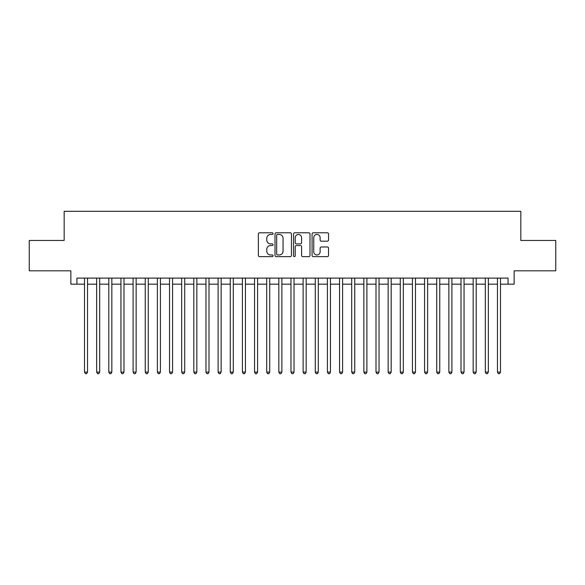 <?xml version="1.0" encoding="UTF-8"?>
<svg xmlns="http://www.w3.org/2000/svg" width="585" height="585" viewBox="0 0 585 585"><rect width="100%" height="100%" fill="white"/><g stroke="black" fill="none" stroke-linecap="round" stroke-linejoin="round"><path stroke-width="0.88" d="M273.071 233.62A0.834 0.834 0 0 0 272.237 232.786L259.564 232.786A1.192 1.192 0 0 0 258.373 233.978L258.373 255.44A1.192 1.192 0 0 0 259.564 256.632L272.237 256.632A0.834 0.834 0 0 0 273.071 255.799A0.834 0.834 0 0 0 272.237 254.958L270.592 254.958A3.817 3.817 0 0 1 266.782 251.148L266.782 249.356A3.817 3.817 0 0 1 270.592 245.539L272.237 245.539A0.834 0.834 0 0 0 273.071 244.705A0.834 0.834 0 0 0 272.237 243.872L270.592 243.872A3.817 3.817 0 0 1 266.782 240.062L266.782 238.27A3.817 3.817 0 0 1 270.592 234.453L272.237 234.453A0.834 0.834 0 0 0 273.071 233.62M327.344 241.188A1.192 1.192 0 0 0 328.536 239.996L328.536 233.978A1.192 1.192 0 0 0 327.344 232.786L313.275 232.786A1.192 1.192 0 0 0 312.083 233.978L312.083 255.44A1.192 1.192 0 0 0 313.275 256.632L327.344 256.632A1.192 1.192 0 0 0 328.536 255.44L328.536 248.164A1.192 1.192 0 0 0 327.344 246.972L321.319 246.972A1.192 1.192 0 0 0 320.127 248.164L320.127 251.769A3.188 3.188 0 0 1 316.938 254.958A3.188 3.188 0 0 1 313.75 251.769L313.75 237.642A3.188 3.188 0 0 1 316.938 234.453A3.188 3.188 0 0 1 320.127 237.642L320.127 239.996A1.192 1.192 0 0 0 321.319 241.188L327.344 241.188M76.92 284.178L76.92 278.109L508.08 278.109L508.08 284.178L514.149 284.178L514.149 270.818L555.75 270.818L555.75 240.457L520.833 240.457L520.833 211.309L64.167 211.309L64.167 240.457L29.25 240.457L29.25 270.818L70.851 270.818L70.851 284.178L84.511 284.178M291.454 233.978A1.192 1.192 0 0 0 290.262 232.786L276.2 232.786A1.192 1.192 0 0 0 275.008 233.978L275.008 255.44A1.192 1.192 0 0 0 276.2 256.632L290.262 256.632A1.192 1.192 0 0 0 291.454 255.44L291.454 233.978M294.738 232.786L308.8 232.786A1.192 1.192 0 0 1 309.991 233.978L309.991 255.44A1.192 1.192 0 0 1 308.8 256.632L302.781 256.632A1.192 1.192 0 0 1 301.589 255.44L301.589 246.738A1.192 1.192 0 0 0 300.397 245.539L296.405 245.539A1.192 1.192 0 0 0 295.213 246.738L295.213 255.799A0.834 0.834 0 0 1 294.379 256.632A0.834 0.834 0 0 1 293.546 255.799L293.546 233.978A1.192 1.192 0 0 1 294.738 232.786M87.545 284.178L96.657 284.178M99.691 284.178L108.803 284.178M111.837 284.178L120.949 284.178M123.983 284.178L133.095 284.178M136.129 284.178L145.241 284.178M148.276 284.178L157.38 284.178M160.422 284.178L169.526 284.178M172.568 284.178L181.672 284.178M184.714 284.178L193.818 284.178M196.852 284.178L205.964 284.178M208.999 284.178L218.11 284.178M221.145 284.178L230.256 284.178M233.291 284.178L242.402 284.178M245.437 284.178L254.548 284.178M257.583 284.178L266.694 284.178M269.729 284.178L278.833 284.178M281.875 284.178L290.979 284.178M294.021 284.178L303.125 284.178M306.167 284.178L315.271 284.178M318.306 284.178L327.417 284.178M330.452 284.178L339.563 284.178M342.598 284.178L351.709 284.178M354.744 284.178L363.855 284.178M366.89 284.178L376.001 284.178M379.036 284.178L388.147 284.178M391.182 284.178L400.286 284.178M403.328 284.178L412.432 284.178M415.474 284.178L424.578 284.178M427.62 284.178L436.724 284.178M439.759 284.178L448.87 284.178M451.905 284.178L461.017 284.178M464.051 284.178L473.163 284.178M476.197 284.178L485.309 284.178M488.343 284.178L497.455 284.178M500.489 284.178L508.08 284.178M277.509 234.453A0.834 0.834 0 0 0 276.676 235.287L276.676 254.124A0.834 0.834 0 0 0 277.509 254.958L279.235 254.958A3.817 3.817 0 0 0 283.052 251.148L283.052 238.27A3.817 3.817 0 0 0 279.235 234.453L277.509 234.453M301.589 237.707A3.188 3.188 0 0 0 298.401 234.512A3.188 3.188 0 0 0 295.213 237.707L295.213 242.68A1.192 1.192 0 0 0 296.405 243.872L300.397 243.872A1.192 1.192 0 0 0 301.589 242.68L301.589 237.707M87.545 278.109L87.545 372.111L84.511 372.111L84.511 278.109M87.545 372.111L86.638 373.691L85.425 373.691L84.511 372.111M99.691 278.109L99.691 372.111L96.657 372.111L96.657 278.109M99.691 372.111L98.785 373.691L97.571 373.691L96.657 372.111M111.837 278.109L111.837 372.111L108.803 372.111L108.803 278.109M111.837 372.111L110.931 373.691L109.709 373.691L108.803 372.111M123.983 278.109L123.983 372.111L120.949 372.111L120.949 278.109M123.983 372.111L123.069 373.691L121.855 373.691L120.949 372.111M136.129 278.109L136.129 372.111L133.095 372.111L133.095 278.109M136.129 372.111L135.215 373.691L134.002 373.691L133.095 372.111M148.276 278.109L148.276 372.111L145.241 372.111L145.241 278.109M148.276 372.111L147.362 373.691L146.148 373.691L145.241 372.111M160.422 278.109L160.422 372.111L157.38 372.111L157.38 278.109M160.422 372.111L159.508 373.691L158.294 373.691L157.38 372.111M172.568 278.109L172.568 372.111L169.526 372.111L169.526 278.109M172.568 372.111L171.654 373.691L170.44 373.691L169.526 372.111M184.714 278.109L184.714 372.111L181.672 372.111L181.672 278.109M184.714 372.111L183.8 373.691L182.586 373.691L181.672 372.111M196.852 278.109L196.852 372.111L193.818 372.111L193.818 278.109M196.852 372.111L195.946 373.691L194.732 373.691L193.818 372.111M208.999 278.109L208.999 372.111L205.964 372.111L205.964 278.109M208.999 372.111L208.092 373.691L206.878 373.691L205.964 372.111M221.145 278.109L221.145 372.111L218.11 372.111L218.11 278.109M221.145 372.111L220.238 373.691L219.024 373.691L218.11 372.111M233.291 278.109L233.291 372.111L230.256 372.111L230.256 278.109M233.291 372.111L232.384 373.691L231.163 373.691L230.256 372.111M245.437 278.109L245.437 372.111L242.402 372.111L242.402 278.109M245.437 372.111L244.523 373.691L243.309 373.691L242.402 372.111M257.583 278.109L257.583 372.111L254.548 372.111L254.548 278.109M257.583 372.111L256.669 373.691L255.455 373.691L254.548 372.111M269.729 278.109L269.729 372.111L266.694 372.111L266.694 278.109M269.729 372.111L268.815 373.691L267.601 373.691L266.694 372.111M281.875 278.109L281.875 372.111L278.833 372.111L278.833 278.109M281.875 372.111L280.961 373.691L279.747 373.691L278.833 372.111M294.021 278.109L294.021 372.111L290.979 372.111L290.979 278.109M294.021 372.111L293.107 373.691L291.893 373.691L290.979 372.111M306.167 278.109L306.167 372.111L303.125 372.111L303.125 278.109M306.167 372.111L305.253 373.691L304.039 373.691L303.125 372.111M318.306 278.109L318.306 372.111L315.271 372.111L315.271 278.109M318.306 372.111L317.399 373.691L316.185 373.691L315.271 372.111M330.452 278.109L330.452 372.111L327.417 372.111L327.417 278.109M330.452 372.111L329.545 373.691L328.331 373.691L327.417 372.111M342.598 278.109L342.598 372.111L339.563 372.111L339.563 278.109M342.598 372.111L341.691 373.691L340.477 373.691L339.563 372.111M354.744 278.109L354.744 372.111L351.709 372.111L351.709 278.109M354.744 372.111L353.837 373.691L352.616 373.691L351.709 372.111M366.89 278.109L366.89 372.111L363.855 372.111L363.855 278.109M366.89 372.111L365.976 373.691L364.762 373.691L363.855 372.111M379.036 278.109L379.036 372.111L376.001 372.111L376.001 278.109M379.036 372.111L378.122 373.691L376.908 373.691L376.001 372.111M391.182 278.109L391.182 372.111L388.147 372.111L388.147 278.109M391.182 372.111L390.268 373.691L389.054 373.691L388.147 372.111M403.328 278.109L403.328 372.111L400.286 372.111L400.286 278.109M403.328 372.111L402.414 373.691L401.2 373.691L400.286 372.111M415.474 278.109L415.474 372.111L412.432 372.111L412.432 278.109M415.474 372.111L414.56 373.691L413.346 373.691L412.432 372.111M427.62 278.109L427.62 372.111L424.578 372.111L424.578 278.109M427.62 372.111L426.706 373.691L425.492 373.691L424.578 372.111M439.759 278.109L439.759 372.111L436.724 372.111L436.724 278.109M439.759 372.111L438.852 373.691L437.638 373.691L436.724 372.111M451.905 278.109L451.905 372.111L448.87 372.111L448.87 278.109M451.905 372.111L450.998 373.691L449.785 373.691L448.87 372.111M464.051 278.109L464.051 372.111L461.017 372.111L461.017 278.109M464.051 372.111L463.144 373.691L461.931 373.691L461.017 372.111M476.197 278.109L476.197 372.111L473.163 372.111L473.163 278.109M476.197 372.111L475.291 373.691L474.069 373.691L473.163 372.111M488.343 278.109L488.343 372.111L485.309 372.111L485.309 278.109M488.343 372.111L487.429 373.691L486.215 373.691L485.309 372.111M500.489 278.109L500.489 372.111L497.455 372.111L497.455 278.109M500.489 372.111L499.575 373.691L498.361 373.691L497.455 372.111"/></g></svg>

